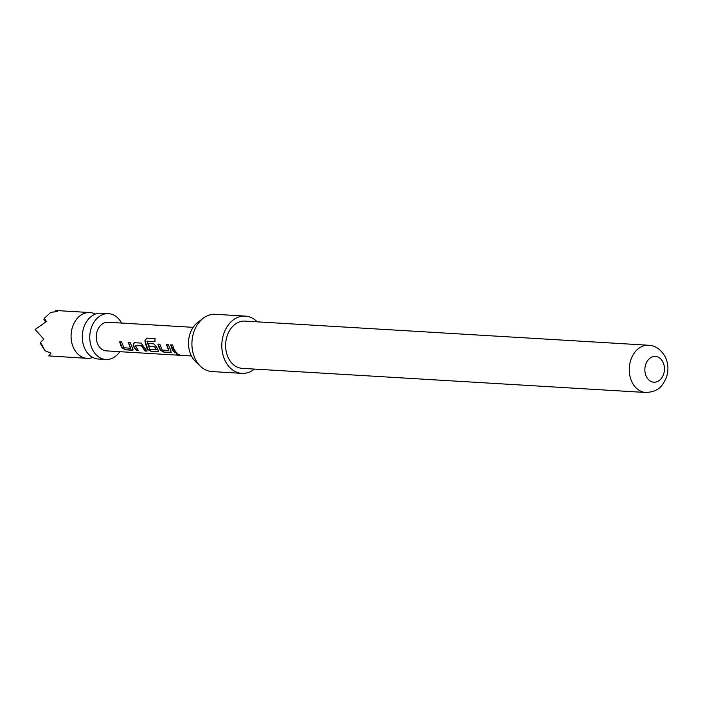 <?xml version="1.0" encoding="UTF-8"?>
<svg xmlns="http://www.w3.org/2000/svg" width="703" height="703" viewBox="0 0 703 703"><rect width="100%" height="100%" fill="white"/><g stroke="black" fill="none" stroke-linecap="round" stroke-linejoin="round"><path stroke-width="1.05" d="M179.362 355.006C176.901 354.602 176.014 354.154 176.708 353.671C179.098 354.338 179.977 354.787 179.362 355.006L179.766 354.945M179.581 354.734L179.423 354.734C176.971 354.33 176.102 353.899 176.822 353.424M121.557 323.064A22.944 17.382 93.4 0 0 108.526 313.661L101.056 313.213A22.944 17.382 93.4 0 0 85.256 323.942A22.944 17.382 93.4 0 0 83.903 346.482A22.944 17.382 93.4 0 0 85.186 349.435A22.944 17.382 93.4 0 0 98.315 359.022L105.793 359.47A22.944 17.382 93.4 0 0 119.853 351.685M87.102 358.345L48.771 355.894L50.985 353.134L44.948 350.727L40.625 342.352L43.762 339.145L35.15 329.496L46.442 321.491L44.271 318.362L50.783 312.387L57.321 311.499L55.915 310.515L89.843 312.545A22.944 17.382 93.4 0 0 73.472 324.496A22.944 17.382 93.4 0 0 73.973 348.767A22.944 17.382 93.4 0 0 87.102 358.345A22.944 17.382 93.4 0 0 92.778 357.458M95.38 314.109A22.944 17.382 93.4 0 0 89.843 312.545M108.526 313.661A22.944 17.382 93.4 0 0 92.155 325.612A22.944 17.382 93.4 0 0 92.664 349.883A22.944 17.382 93.4 0 0 105.793 359.47M200.487 366.307L195.469 361.5A23.331 17.672 -86.6 0 1 196.401 323.512A23.331 17.672 -86.6 0 1 197.815 322.334L203.369 318.16A28.682 21.731 93.4 0 0 201.629 319.61A28.682 21.731 93.4 0 0 200.487 366.307A28.682 21.731 93.4 0 0 211.954 371.562L241.85 373.355A28.682 21.731 -86.6 0 1 222.508 352.844A28.682 21.731 -86.6 0 1 231.524 321.394A28.682 21.731 -86.6 0 1 245.277 316.095A28.682 21.731 -86.6 0 1 257.236 321.842M228.616 358.46A23.665 17.927 -86.6 0 1 228.097 333.424A23.665 17.927 -86.6 0 1 244.978 321.104L648.605 345.252A23.665 17.927 -86.6 0 0 631.725 357.572A23.665 17.927 -86.6 0 0 632.243 382.599A23.665 17.927 -86.6 0 0 645.785 392.485L242.157 368.346A23.665 17.927 -86.6 0 1 228.616 358.46M662.806 361.825A12.909 9.78 93.4 0 0 649.238 358.82A12.909 9.78 93.4 0 0 646.496 376.808A12.909 9.78 93.4 0 0 660.073 379.813A12.909 9.78 93.4 0 0 662.806 361.825M254.407 369.075A28.682 21.731 -86.6 0 1 241.85 373.355M193.132 327.343L108.016 322.246A14.341 10.861 93.4 0 0 97.779 329.716A14.341 10.861 93.4 0 0 98.095 344.892A14.341 10.861 93.4 0 0 106.302 350.876L191.418 355.973M121.136 346.263L119.624 341.799L121.584 341.922L123.869 347.704L130.442 348.249L128.192 342.317L130.152 342.44L132.639 348.521L132.392 350.243L125.503 349.804L122.111 347.888L121.136 346.263M133.878 347.027L133.095 345.217L134.203 342.677L141.075 343.09L146.989 351.122L145.02 350.999L141.593 345.902L135.248 345.524L138.412 350.604L136.452 350.481L133.878 347.027M146.637 347.792L144.844 340.876L146.742 338.143L154.985 338.635L154.924 341.684L147.041 341.403L149.59 349.242L156.163 349.778L154.563 346.684L148.992 346.359L148.201 343.512L153.825 343.846L156.382 346.623L158.149 350.041L157.92 351.781L151.057 351.368L147.612 349.409L146.637 347.792M159.388 348.556L157.876 344.092L159.845 344.206L162.129 349.997L168.702 350.533L166.444 344.602L168.412 344.716L170.899 350.806L170.68 352.546L163.808 352.133L160.372 350.173L159.388 348.556M172.138 349.312L170.636 344.857L172.595 344.971L174.098 349.435L176.664 352.888L174.687 352.748L172.138 349.312M171.435 352.238L163.808 352.133M158.685 351.474L151.057 351.368M133.175 349.936L125.503 349.804M147.12 350.885L145.152 350.762L141.795 345.771L135.187 345.691M130.609 348.047L128.403 342.238M156.33 349.584L154.765 346.878M168.869 350.331L166.655 344.523M245.277 316.095L215.382 314.303A28.682 21.731 93.4 0 0 203.369 318.16M56.249 311.605L55.651 310.664M44.948 350.727L40.229 343.205L40.625 342.352M45.59 321.948L43.876 319.215L44.271 318.362M176.796 352.651L174.687 352.748M174.81 352.511L170.847 344.778M171.479 352.106L170.803 352.308M163.94 351.904L160.372 350.173M160.53 349.98L158.087 344.013M155.143 341.649L147.155 341.219M151.18 351.14L147.779 349.215L145.055 340.85L146.742 338.143M146.962 338.169L155.205 338.661M158.72 351.351L158.052 351.544M154.959 346.737L149.185 346.219L148.412 343.433M138.544 350.366L136.584 350.252L133.095 345.217M133.289 345.094L134.414 342.598M133.21 349.813L132.524 350.006M125.635 349.576L122.111 347.888M122.269 347.686L119.835 341.72M645.785 392.485C659.563 391.694 662.367 385.455 666.154 378.117C668.808 370.692 668.456 363.495 665.091 356.526C660.653 349.215 655.152 345.454 648.605 345.252"/></g></svg>

